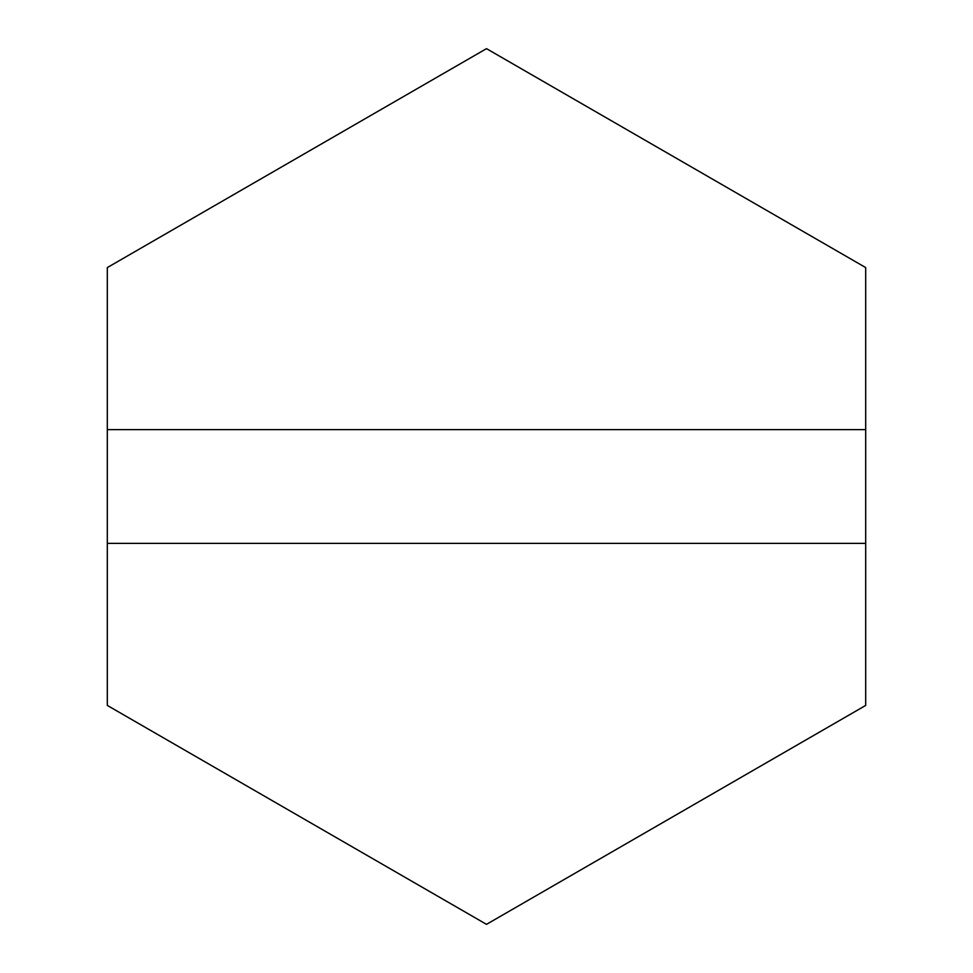 <?xml version="1.0" encoding="UTF-8"?>
<svg xmlns="http://www.w3.org/2000/svg" width="973" height="973" viewBox="0 0 973 973"><rect width="100%" height="100%" fill="white"/><g stroke="black" fill="none" stroke-linecap="round" stroke-linejoin="round"><path stroke-width="1.46" d="M107.31 429.616L865.69 429.616L865.69 267.575L486.5 48.65L107.31 267.575L107.31 705.425L486.5 924.35L865.69 705.425L865.69 267.575L486.5 48.65L107.31 267.575L107.31 429.616L865.69 429.616L865.69 543.384L107.31 543.384L107.31 705.425L486.5 924.35L865.69 705.425L865.69 543.384L107.31 543.384L107.31 429.616"/></g></svg>
